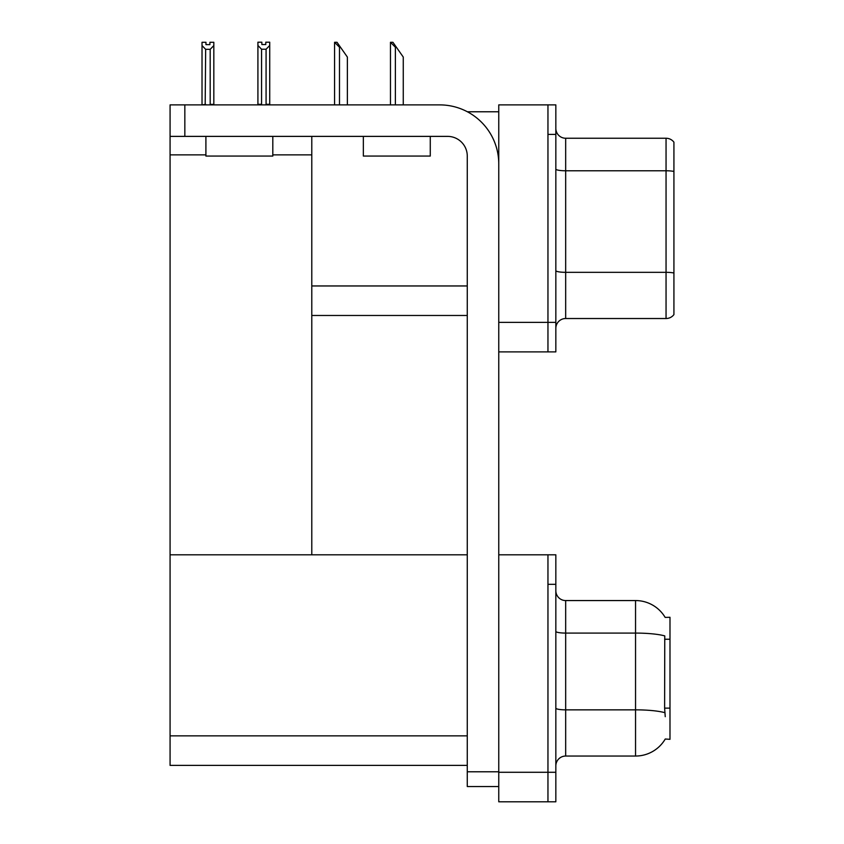 <?xml version="1.0" encoding="UTF-8"?>
<svg xmlns="http://www.w3.org/2000/svg" width="844" height="844" viewBox="0 0 844 844"><rect width="100%" height="100%" fill="white"/><g stroke="black" fill="none" stroke-linecap="round" stroke-linejoin="round"><path stroke-width="1.27" d="M467.386 111.777L498.762 111.777M547.956 554.803L547.956 801.8L555.837 801.8L555.837 554.803L498.762 554.803L498.762 104.888L547.956 104.888L547.956 351.885L498.762 351.885L498.762 322.366L547.956 322.366L547.956 351.885L555.837 351.885L555.837 322.366L547.956 322.366L547.956 134.407L555.837 134.407L555.837 322.366M311.784 315.477L467.27 315.477M272.812 154.874L311.784 154.874L311.784 136.38M311.784 154.874L311.784 554.803L170.077 554.803L170.077 104.888L184.836 104.888L184.836 136.38L447.584 136.38A19.686 19.686 0 0 1 467.27 156.056L467.27 771.785L498.762 771.785M170.077 154.874L205.904 154.874M498.762 351.885L498.762 801.8L547.956 801.8L547.956 584.322L555.837 584.322M311.784 554.803L467.27 554.803M170.077 554.803L170.077 765.392L467.27 765.392M665.156 617.407A34.446 34.446 0 0 0 635.543 600.559A34.446 34.446 0 0 1 665.156 617.407L669.988 617.291L669.988 739.312L665.251 739.017A34.446 34.446 0 0 1 635.543 756.045A34.446 34.446 0 0 0 665.083 739.312M555.837 328.369A9.843 9.843 0 0 1 565.67 318.526L666.053 318.526L666.053 138.247L565.67 138.247A9.843 9.843 0 0 1 555.837 128.404A9.843 9.843 0 0 0 565.67 138.247L565.67 318.526M673.923 142.182A9.843 9.843 0 0 0 666.053 138.247A9.843 9.843 0 0 1 673.923 142.182L673.923 314.59A9.843 9.843 0 0 1 666.053 318.526M547.956 104.888L555.837 104.888L555.837 134.407M673.923 172.144L673.923 171.459A9.843 1.709 180 0 0 666.053 170.773L565.67 170.773A9.843 1.709 -0 0 1 555.837 169.064M555.837 765.877A9.843 9.843 0 0 1 565.67 756.045L635.543 756.045L635.543 600.559L565.67 600.559A9.843 9.843 0 0 1 555.837 590.716A9.843 9.843 0 0 0 565.67 600.559L565.67 756.045M665.251 716.683L664.618 708.127L664.766 635.901A34.446 5.982 180 0 0 635.543 633.084L565.67 633.084A9.843 1.709 -0 0 1 555.837 631.375M390.93 42.295L392.924 42.295L396.374 47.222L395.382 47.222L390.466 42.295L390.466 104.888M403.263 104.888L403.263 57.054L396.374 47.222M335.036 42.295L337.03 42.295L340.47 47.222L339.488 47.222L334.572 42.295L334.572 104.888M347.369 104.888L347.369 57.054L340.47 47.222M266.082 49.226L261.556 49.226L257.916 45.471L257.916 42.2L261.851 42.2L261.851 44.532L265.786 44.532L265.786 42.2L269.721 42.2L269.721 45.471L266.082 49.226L266.082 104.297L269.721 104.297L269.721 104.888M269.721 104.297L269.721 45.471M261.556 49.226L261.556 104.297L257.916 104.297L257.916 104.888M261.556 104.297L260.986 104.888M257.916 45.471L257.916 104.297M265.786 44.532L261.851 44.532M209.892 44.637L205.957 44.637L209.892 44.637L209.892 42.295L213.827 42.295L213.827 104.392L210.188 104.392L210.188 49.321L205.662 49.321L205.176 104.888M205.662 104.392L202.022 104.888L202.022 42.295L205.957 42.295L205.957 44.637M213.827 45.576L210.188 49.321M205.662 49.321L202.022 45.576M498.762 786.545L467.27 786.545L467.27 771.785M498.762 163.926A59.048 59.048 0 0 0 439.713 104.888L184.836 104.888M184.836 136.38L170.077 136.38M205.904 136.38L205.904 156.056L272.812 156.056L272.812 136.38M227.12 156.056L242.428 156.056M363.353 136.38L363.353 156.056L430.271 156.056L430.271 136.38M384.569 156.056L399.877 156.056M311.784 285.958L467.27 285.958M498.762 772.281L555.837 772.281M170.077 735.862L467.27 735.862M669.988 639.246L664.618 639.246M669.988 708.127L664.618 708.127M673.923 273.013A9.843 1.709 180 0 0 666.053 272.327L565.67 272.327A9.843 1.709 0 0 1 555.837 270.618M664.872 712.684A34.446 5.982 180 0 0 635.543 709.846L565.67 709.846A9.843 1.709 0 0 1 555.837 708.137M395.382 104.888L395.382 47.222M339.488 104.888L339.488 47.222"/></g></svg>
